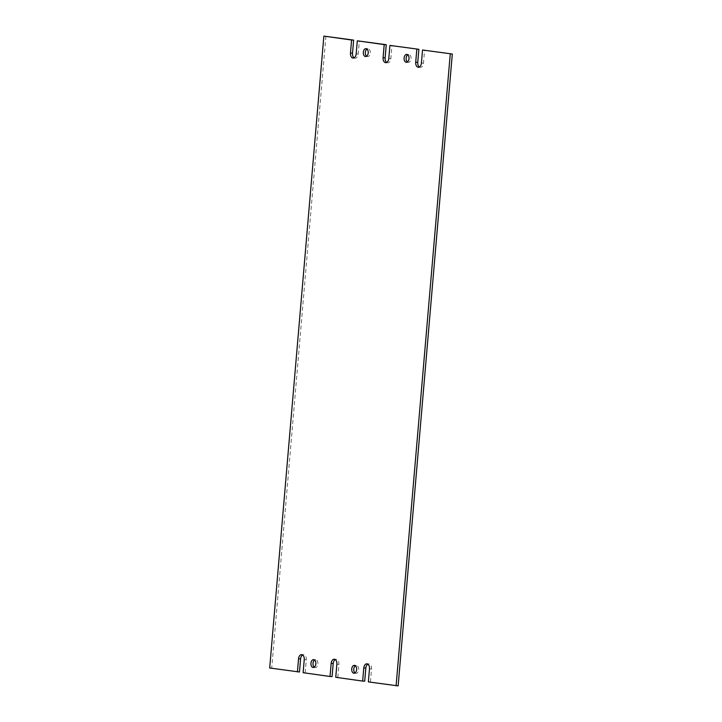 <?xml version="1.0" encoding="UTF-8"?>
<svg xmlns="http://www.w3.org/2000/svg" width="722" height="722" viewBox="0 0 722 722"><rect width="100%" height="100%" fill="white"/><g stroke="black" fill="none" stroke-linecap="round" stroke-linejoin="round"><path stroke-width="0.54" stroke-dasharray="3.61 2.71" d="M355.016 672.931A3.944 2.464 -87.1 0 0 356.027 673.337A3.944 2.464 -87.1 0 0 358.672 669.745A3.944 2.464 -87.1 0 0 356.424 665.467A3.944 2.464 -87.1 0 0 355.377 665.774M407.398 61.975A3.944 2.464 -87.1 0 0 408.399 62.381A3.944 2.464 -87.1 0 0 411.044 58.789A3.944 2.464 -87.1 0 0 408.796 54.511A3.944 2.464 -87.1 0 0 407.759 54.818M366.623 56.226A3.944 2.464 -87.1 0 0 367.624 56.641A3.944 2.464 -87.1 0 0 370.269 53.049A3.944 2.464 -87.1 0 0 368.021 48.762A3.944 2.464 -87.1 0 0 366.984 49.069M314.241 667.182A3.944 2.464 -87.1 0 0 315.252 667.597A3.944 2.464 -87.1 0 0 317.897 664.005A3.944 2.464 -87.1 0 0 315.649 659.718A3.944 2.464 -87.1 0 0 314.602 660.025M332.084 676.595L303.123 672.696M364.7 681.189L335.748 677.29M398.138 685.9L368.364 681.893M269.685 667.985L299.468 672.001M325.911 36.199L271.734 668.094M386.748 62.426A4.603 2.879 -87.1 0 0 387.759 62.787A4.603 2.879 -87.1 0 0 390.846 58.59L391.965 45.513M419.365 67.029A4.603 2.879 -87.1 0 0 420.375 67.381A4.603 2.879 -87.1 0 0 423.462 63.184L424.581 50.107M370.413 681.992L371.532 668.915A4.603 2.879 -87.1 0 0 368.915 663.915A4.603 2.879 -87.1 0 0 367.868 664.168M337.797 677.398L338.916 664.312A4.603 2.879 -87.1 0 0 336.29 659.321A4.603 2.879 -87.1 0 0 335.252 659.574M305.171 672.805L306.29 659.718A4.603 2.879 -87.1 0 0 303.673 654.728A4.603 2.879 -87.1 0 0 302.635 654.971M354.132 57.832A4.603 2.879 -87.1 0 0 355.134 58.193A4.603 2.879 -87.1 0 0 358.22 53.997L359.348 40.91M423.462 63.184L421.413 63.085M371.532 668.915L369.483 668.807M338.916 664.312L336.867 664.213M306.29 659.718L304.242 659.619M358.22 53.997L356.172 53.897M390.846 58.59L388.797 58.491M356.424 665.467L354.376 665.359M408.796 54.511L406.748 54.403M368.021 48.762L365.973 48.663M315.649 659.718L313.601 659.619M315.252 667.597L313.204 667.489M420.375 67.381L418.327 67.272M368.915 663.915L366.866 663.807M367.624 56.641L365.576 56.533M408.399 62.381L406.351 62.282M356.027 673.337L353.979 673.238M336.29 659.321L334.241 659.213M303.673 654.728L301.625 654.619M355.134 58.193L353.085 58.085M387.759 62.787L385.71 62.679"/><path stroke-width="1.08" d="M356.623 669.646A3.944 2.464 -87.1 0 0 354.376 665.359A3.944 2.464 -87.1 0 0 351.731 668.951A3.944 2.464 -87.1 0 0 353.979 673.238A3.944 2.464 -87.1 0 0 356.623 669.646M355.377 665.774A3.944 2.464 -87.1 0 0 353.78 669.059A3.944 2.464 -87.1 0 0 355.016 672.931M408.995 58.69A3.944 2.464 -87.1 0 0 406.748 54.403A3.944 2.464 -87.1 0 0 404.103 57.995A3.944 2.464 -87.1 0 0 406.351 62.282A3.944 2.464 -87.1 0 0 408.995 58.69M407.759 54.818A3.944 2.464 -87.1 0 0 406.152 58.103A3.944 2.464 -87.1 0 0 407.398 61.975M368.22 52.941A3.944 2.464 -87.1 0 0 365.973 48.663A3.944 2.464 -87.1 0 0 363.328 52.255A3.944 2.464 -87.1 0 0 365.576 56.533A3.944 2.464 -87.1 0 0 368.22 52.941M366.984 49.069A3.944 2.464 -87.1 0 0 365.377 52.354A3.944 2.464 -87.1 0 0 366.623 56.226M315.848 663.897A3.944 2.464 -87.1 0 0 313.601 659.619A3.944 2.464 -87.1 0 0 310.956 663.211A3.944 2.464 -87.1 0 0 313.204 667.489A3.944 2.464 -87.1 0 0 315.848 663.897M314.602 660.025A3.944 2.464 -87.1 0 0 313.005 663.31A3.944 2.464 -87.1 0 0 314.241 667.182M302.635 654.971A4.603 2.879 -87.1 0 0 300.587 658.915L298.538 658.816A4.603 2.879 -87.1 0 1 301.625 654.619A4.603 2.879 -87.1 0 1 304.242 659.619L303.123 672.696L330.035 676.487L332.084 676.595L333.203 663.509L331.154 663.41L330.035 676.487M331.154 663.41A4.603 2.879 -87.1 0 1 334.241 659.213A4.603 2.879 -87.1 0 1 336.867 664.213L335.748 677.29L362.652 681.09L364.7 681.189L365.828 668.103L363.78 668.003L362.652 681.09M363.78 668.003A4.603 2.879 -87.1 0 1 366.866 663.807A4.603 2.879 -87.1 0 1 369.483 668.807L368.364 681.893L398.138 685.9L452.315 54.015L422.532 49.998L452.315 54.015M384.203 44.602L357.3 40.811L386.252 44.71L384.203 44.602L383.084 57.688A4.603 2.879 -87.1 0 0 385.71 62.679A4.603 2.879 -87.1 0 0 388.797 58.491L389.916 45.405L418.877 49.304L389.916 45.405M351.587 40.008L323.862 36.1L353.636 40.107L351.587 40.008L350.468 53.085A4.603 2.879 -87.1 0 0 353.085 58.085A4.603 2.879 -87.1 0 0 356.172 53.897L357.3 40.811M300.587 658.915L299.468 672.001L269.685 667.985L323.862 36.1M396.089 685.801L450.266 53.906M298.538 658.816L297.419 671.893M416.829 49.195L415.71 62.282A4.603 2.879 -87.1 0 0 418.327 67.272A4.603 2.879 -87.1 0 0 421.413 63.085L422.532 49.998M386.252 44.71L385.133 57.787A4.603 2.879 -87.1 0 0 386.748 62.426M418.877 49.304L417.758 62.381A4.603 2.879 -87.1 0 0 419.365 67.029M367.868 664.168A4.603 2.879 -87.1 0 0 365.828 668.103M335.252 659.574A4.603 2.879 -87.1 0 0 333.203 663.509M353.636 40.107L352.517 53.193A4.603 2.879 -87.1 0 0 354.132 57.832M417.758 62.381L415.71 62.282M352.517 53.193L350.468 53.085M385.133 57.787L383.084 57.688"/></g></svg>
